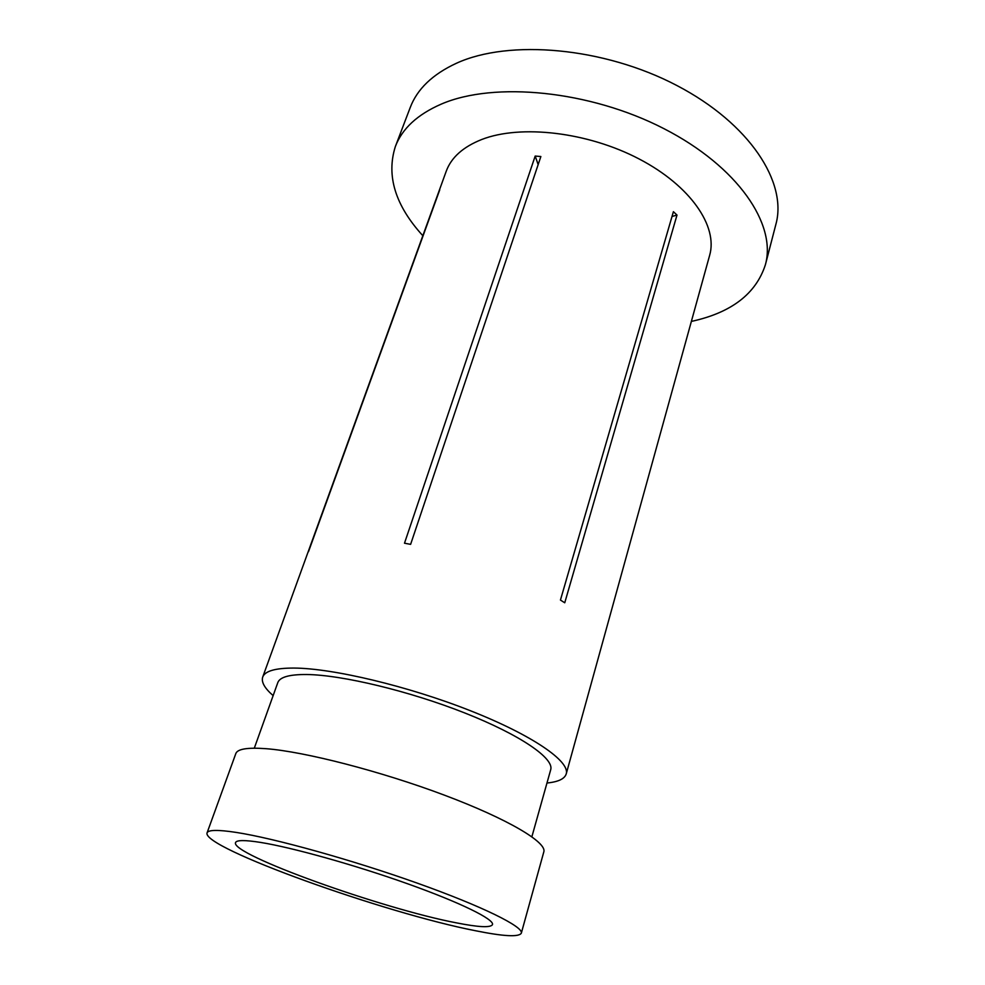 <?xml version="1.0" encoding="UTF-8"?>
<svg xmlns="http://www.w3.org/2000/svg" width="985" height="985" viewBox="0 0 985 985"><rect width="100%" height="100%" fill="white"/><g stroke="black" fill="none" stroke-linecap="round" stroke-linejoin="round"><path stroke-width="1.48" d="M456.301 922.834C478.624 927.267 490.69 927.858 492.488 924.595C494.396 919.399 460.894 902.789 408.061 883.939C355.339 865.113 292.471 847.531 260.582 842.421C244.846 839.934 236.499 839.996 235.538 842.594C230.133 854.303 382.746 908.884 456.301 922.834M691.359 321.418C731.338 312.713 756.024 293.801 765.407 264.694L775.897 224.297C787.495 182.607 750.004 123.691 676.88 85.523C603.965 47.231 509.27 39.018 456.474 63.237C432.624 74.257 417.197 89.044 410.191 107.599L395.342 146.593C386.132 175.761 395.293 205.471 422.836 235.723M765.407 264.694C776.672 224.445 738.184 166.724 663.902 128.641C589.806 90.435 494.113 81.238 441.28 104.102C417.418 114.506 402.102 128.678 395.342 146.593M531.875 836.77L550.701 769.728C554.346 758.475 520.536 734.982 464.871 713.005C409.341 691.027 341.758 674.86 306.557 674.516C289.381 674.405 279.802 677.114 277.795 682.63L254.302 748.181M521.324 933.164L543.818 851.865C547.057 842.384 507.989 819.04 444.297 795.117C380.752 771.206 304.39 751.58 265.999 748.686C247.543 747.332 237.483 748.969 235.821 753.574L207.072 832.879C201.531 847.654 385.246 913.267 475.521 930.739C503.692 936.427 518.96 937.228 521.324 933.164C523.7 926.86 482.835 906.483 417.357 883.163C352.027 859.868 274.409 838.297 236.252 832.423C217.907 829.629 208.18 829.776 207.072 832.879M308.49 551.711L439.753 189.846L308.49 551.711M546.971 783.013C558.212 781.905 564.627 778.889 566.215 773.951L709.643 255.337C718.065 226.464 690.707 185.857 639.13 158.967C587.688 131.99 520.671 124.319 481.813 139.464C463.11 146.876 451.253 157.477 446.217 171.267L262.7 677.089C261.136 682.026 264.62 688.207 273.14 695.619M566.215 773.951C570.266 761.479 532.7 735.29 470.362 710.714C408.159 686.126 332.622 668.212 293.887 668.064C275.283 668.052 264.879 671.068 262.7 677.089M410.622 544.348L404.49 543.215L535.187 156.061L540.863 156.529L410.622 544.348M564.75 602.783L677.003 215.062L673.408 211.701L560.44 600.062L564.75 602.783M672.029 216.478L677.003 215.062M538.155 164.594L535.187 156.061"/></g></svg>
